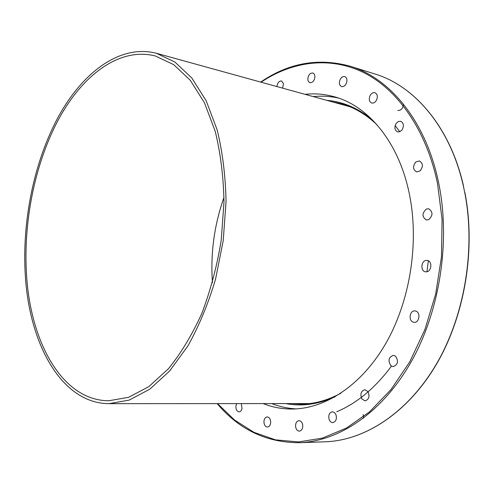 <?xml version="1.0" encoding="UTF-8"?>
<svg xmlns="http://www.w3.org/2000/svg" width="494" height="494" viewBox="0 0 494 494"><rect width="100%" height="100%" fill="white"/><g stroke="black" fill="none" stroke-linecap="round" stroke-linejoin="round"><path stroke-width="0.74" d="M298.969 403.592L304.187 404.036M344.695 104.821L339.551 103.857M307.836 78.731C308.441 74.816 310.102 72.908 312.832 73.013C314.215 73.538 314.906 74.853 314.913 76.959C314.308 80.874 312.653 82.782 309.936 82.683C308.54 82.165 307.842 80.849 307.836 78.731M339.551 81.164C340.588 77.824 342.317 76.298 344.738 76.589C346.566 77.385 347.245 79.194 346.788 82.01C345.744 85.338 344.028 86.864 341.62 86.586C339.779 85.795 339.088 83.986 339.551 81.164M397.812 110.458C401.134 110.563 403.005 108.445 403.419 104.123M369.883 96.009C371.179 93.422 372.859 92.31 374.934 92.687C377.299 93.86 377.904 96.2 376.737 99.702C375.44 102.27 373.773 103.376 371.723 103.018C369.339 101.85 368.722 99.516 369.883 96.009M396.219 123.352L398.343 121.518L400.727 121.271C403.734 122.957 404.178 125.822 402.067 129.866L399.955 131.676L397.602 131.929C394.576 130.262 394.113 127.403 396.219 123.352M415.843 161.958L419.394 160.945C423.117 163.292 423.346 166.614 420.079 170.918L416.584 171.912C412.836 169.596 412.589 166.28 415.843 161.958M426.421 209.024L428.65 208.764C433.115 211.914 433.077 215.563 428.545 219.725L426.384 219.978C421.888 216.872 421.901 213.223 426.421 209.024M426.476 260.4L427.18 260.431C432.614 260.906 431.694 271.922 426.223 271.83L425.606 271.799C420.153 271.373 420.993 260.381 426.476 260.4M415.794 311.084C420.9 312.498 419.326 323.051 414.114 322.323L413.206 322.131C408.106 320.637 409.748 310.152 414.954 310.911L415.794 311.084M395.533 356.162C398.744 361.219 397.948 364.714 393.144 366.641L390.933 365.764C387.747 360.676 388.568 357.193 393.391 355.31L395.533 356.162M367.974 391.594C369.944 396.447 368.962 399.535 365.041 400.856L361.904 398.961C359.959 394.095 360.953 391.02 364.887 389.729L367.974 391.594M363.553 418.146L363.189 414.552M336.037 414.837C336.994 419.159 335.908 421.753 332.777 422.605C331.153 422.531 329.943 421.499 329.14 419.511C328.195 415.182 329.294 412.601 332.437 411.768L334.537 412.589L336.037 414.837M302.723 424.957C302.933 428.564 301.815 430.626 299.358 431.139C297.413 430.966 296.165 429.527 295.622 426.81C295.412 423.197 296.542 421.147 299.012 420.647C300.932 420.82 302.174 422.259 302.723 424.957M270.687 422.401C270.416 425.223 269.335 426.773 267.439 427.057C265.222 426.711 264.055 424.889 263.932 421.573C264.204 418.751 265.29 417.202 267.198 416.93C269.397 417.276 270.558 419.097 270.687 422.401M241.3 403.61L242.029 408.581C241.492 410.644 240.504 411.743 239.065 411.866C236.632 411.28 235.619 409.118 236.027 405.395L236.725 403.617M276.943 86.567C277.474 82.794 279.017 80.93 281.574 80.979L283.488 83.64L282.617 88.136M464.792 192.79L463.341 185.905M296.289 408.896C287.78 408.439 279.61 406.673 271.786 403.604M313.35 96.62C321.705 95.743 330.048 96.213 338.378 98.034M305.051 94.329C314.832 93.261 324.564 94.07 334.247 96.744C368.678 105.895 399.702 143.18 409.748 195.976C419.202 244.493 409.674 302.223 385.493 343.978C361.213 385.721 324.996 408.915 291.985 409.038C281.932 409.051 272.33 407.235 263.178 403.604M25.336 275.8C21.822 221.269 34.03 161.445 58.558 116.411C83.128 71.821 120.493 43.947 156.462 53.296L174.944 62.077L191.826 77.984L206.189 100.807L217.15 129.873C222.566 151.998 225.53 175.913 226.054 201.632L223.214 240.726L215.557 279.166C208.215 303.816 198.996 326.083 187.893 345.967L169.596 371.074L149.682 389.26L129.181 400.103L109.026 403.654C61.682 403.561 29.442 344.275 25.336 275.8M26.553 275.096C30.622 342.447 62.33 400.597 108.742 400.77L128.601 397.306L148.793 386.648L168.411 368.759C180.909 353.383 192.049 334.938 201.824 313.418C210.518 290.503 216.977 266.18 221.195 240.448L223.992 201.972C223.473 176.661 220.552 153.115 215.223 131.342L204.423 102.727L190.276 80.263L173.641 64.615L155.419 56.001C120.11 46.893 83.387 74.279 59.212 118.171C35.086 162.501 23.076 221.423 26.553 275.096M223.998 197.402C214.223 225.029 210.37 253.459 212.451 282.692M156.462 53.296L349.715 106.679M309.516 403.573L109.026 403.654M332.178 101.82L341.033 103.709C354 107.266 366.048 114.355 377.175 124.963M340.854 393.249C327.306 400.523 313.807 404.148 300.364 404.135L291.324 403.598M285.835 403.598C301.896 406.667 318.364 404.376 335.247 396.713M372.692 120.141C358.453 108.266 343.188 101.671 326.892 100.362M428.329 260.795L426.946 271.731M395.163 125.55L399.776 131.756M391.452 366.128C375.162 388.049 356.94 403.252 336.772 411.73M463.508 185.997C450.337 127.254 414.546 85.907 375.137 74.057C414.522 85.882 450.398 127.39 463.465 186.46M464.57 191.647C475.957 248.359 464.823 315.635 436.208 364.393C407.47 413.157 364.597 440.475 325.348 441.784L299.296 442.698C338.699 441.401 382.01 412.978 410.952 362.213C439.771 311.467 450.707 241.572 438.746 183.404C426.316 121.543 390.087 78.151 350.265 66.252C318.605 57.563 288.743 62.843 260.684 82.078M261.06 82.183C292.133 61.454 329.523 55.927 363.615 72.556C397.509 89.402 426.384 129.731 437.53 183.583L442.087 219.441L441.475 256.812L435.665 294.066L424.908 329.572L409.767 361.83L390.995 389.575L369.518 411.873L346.313 428.131L322.335 438.129L298.475 441.932L275.491 439.845L254.033 432.355L234.594 420.067L217.539 403.617M375.137 74.057L350.265 66.252M464.86 192.388C476.068 249.038 464.835 316.043 436.239 364.615C407.507 413.175 364.677 440.463 325.348 441.784M217.15 403.617C239.084 429.626 266.47 442.655 299.296 442.698"/></g></svg>
